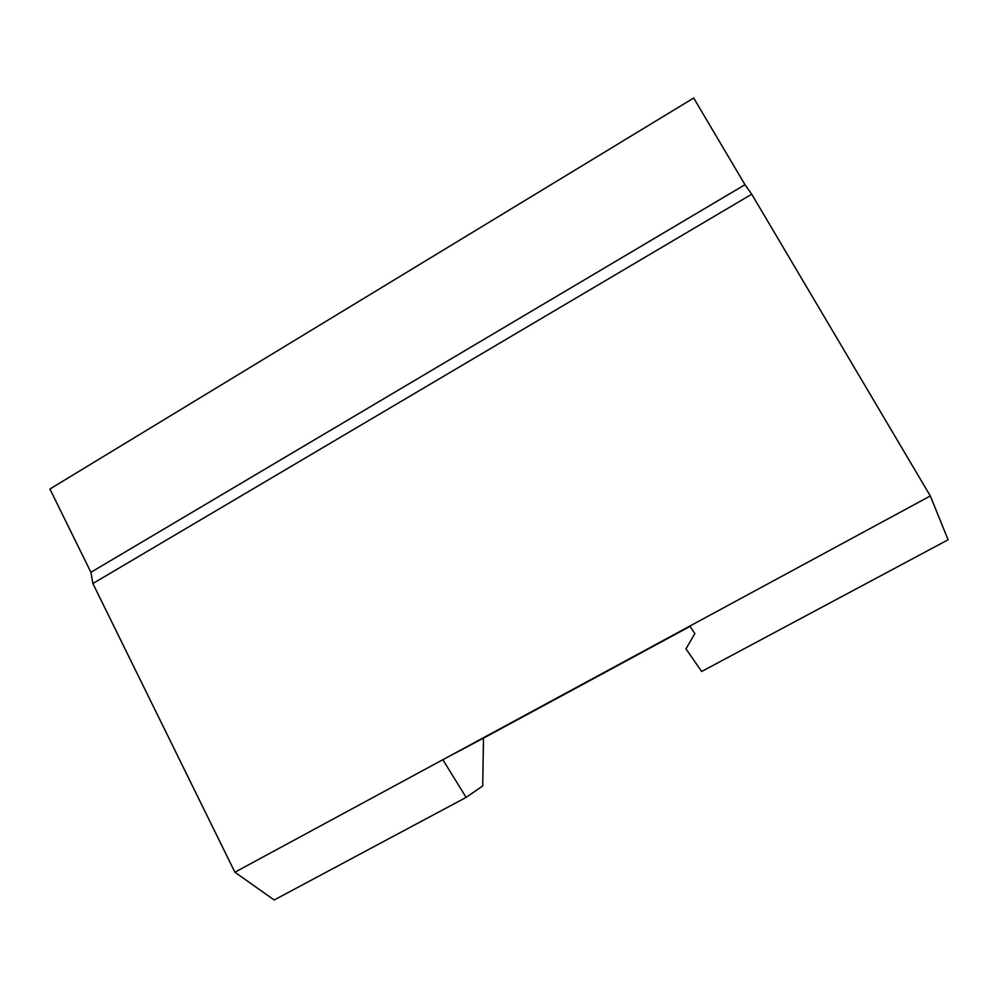<?xml version="1.0" encoding="UTF-8"?>
<svg xmlns="http://www.w3.org/2000/svg" width="998" height="998" viewBox="0 0 998 998"><rect width="100%" height="100%" fill="white"/><g stroke="black" fill="none" stroke-linecap="round" stroke-linejoin="round"><path stroke-width="1.5" d="M948.1 539.768L701.669 671.492L685.963 648.887L694.858 633.568L689.805 626.083L930.311 495.956L948.1 539.768M92.876 583.531L751.731 194.211L744.982 184.705L90.905 572.303L92.876 583.531L234.892 872.215L274.201 899.984L466.116 797.402L482.72 785.95L483.494 738.146L442.838 759.703L689.805 626.083M90.905 572.303L49.9 489.02L693.697 98.016L744.982 184.705M690.03 626.42L483.494 738.146M234.892 872.215L442.838 759.703L466.116 797.402M751.731 194.211L930.311 495.956M258.17 888.657L259.093 889.305"/></g></svg>
